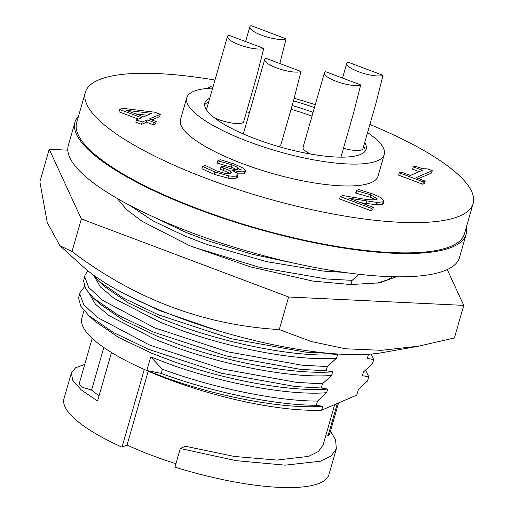 <?xml version="1.0" encoding="UTF-8"?>
<svg xmlns="http://www.w3.org/2000/svg" width="513" height="513" viewBox="0 0 513 513"><rect width="100%" height="100%" fill="white"/><g stroke="black" fill="none" stroke-linecap="round" stroke-linejoin="round"><path stroke-width="0.77" d="M376.85 283.291L387.879 279.72L392.843 276.725M447.233 269.582L463.746 305.376L288.62 296.989L279.277 329.577C203.776 325.127 134.688 299.111 72.012 251.524L59.899 245.714L47.234 222.456L39.873 181.865L49.216 149.277L67.806 150.168M288.62 296.989L81.355 218.942L72.012 251.524M463.746 305.376L454.403 337.964L418.57 346.179L381.46 350.315L345.377 348.776L311.34 341.517L279.277 329.577M81.355 218.942L49.216 149.277M117.253 198.48L126.39 209.413L142.03 221.276L189.38 245.573L250.152 266.798L313.039 281.124L350.892 284.548L379.78 282.81L396.286 276.796M59.899 245.714L83.555 267.074A175.395 45.099 16 0 0 226.162 333.059A175.395 45.099 16 0 0 382.063 352.668L418.57 346.179M340.914 157.151L353.399 113.604L360.684 84.908L325.684 71.724A19.545 5.027 16 0 0 324.396 72.929A19.545 5.027 16 0 0 338.958 82.272A19.545 5.027 16 0 0 360.684 84.908M343.454 148.276A19.545 5.027 16 0 0 361.659 149.847A19.545 5.027 16 0 0 362.947 148.642L375.74 104.03L383.025 75.334L348.026 62.15A19.545 5.027 16 0 0 346.737 63.355A19.545 5.027 16 0 0 361.299 72.699A19.545 5.027 16 0 0 383.025 75.334M279.809 63.516L286.1 38.828L251.094 25.65A19.545 5.027 16 0 0 249.812 26.856A19.545 5.027 16 0 0 264.368 36.199A19.545 5.027 16 0 0 286.1 38.828M214.556 117.939A19.545 5.027 16 0 0 242.392 122.921A19.545 5.027 16 0 0 243.675 121.716L256.468 77.104L263.759 48.408L228.753 35.224A19.545 5.027 16 0 0 227.471 36.429A19.545 5.027 16 0 0 242.027 45.772A19.545 5.027 16 0 0 263.759 48.408M293.68 100.176L300.964 71.48L265.958 58.302A19.545 5.027 16 0 0 264.676 59.502A19.545 5.027 16 0 0 279.232 68.845A19.545 5.027 16 0 0 300.964 71.48M278.136 146.41A19.545 5.027 16 0 0 279.598 145.993A19.545 5.027 16 0 0 280.88 144.794L293.673 100.176M209.811 98.009A83.94 21.584 16 0 0 204.822 102.94A83.94 21.584 16 0 0 255.577 138.908A83.94 21.584 16 0 0 366.199 149.212A83.94 21.584 16 0 0 364.692 142.563M365.333 150.995A83.94 21.584 16 0 0 363.614 146.314M367.552 132.578A102.735 26.413 -164 0 1 384.263 154.394A102.735 26.413 -164 0 1 248.876 141.78A102.735 26.413 -164 0 1 186.758 97.759A102.735 26.413 -164 0 1 212.651 88.114M293.474 100.881A102.735 26.413 -164 0 1 314.463 107.576M384.263 154.394L377.991 176.273A102.735 26.413 -164 0 1 242.598 163.66A102.735 26.413 -164 0 1 180.486 119.638L186.758 97.759M466.343 227.221A203.462 52.313 -164 0 1 466.137 234.294A203.462 52.313 -164 0 1 452.755 246.824A203.462 52.313 -164 0 1 226.56 219.384A203.462 52.313 -164 0 1 74.981 122.132A203.462 52.313 -164 0 1 78.56 116.028M466.137 234.294L459.468 257.571A203.462 52.313 -164 0 1 446.079 270.094A203.462 52.313 -164 0 1 219.885 242.662A203.462 52.313 -164 0 1 68.312 145.41L74.981 122.132M369.873 124.492A201.705 51.864 -164 0 1 473.127 203.552A201.705 51.864 -164 0 1 207.297 178.787A201.705 51.864 -164 0 1 85.344 92.359A201.705 51.864 -164 0 1 214.96 80.054M294.18 98.284A201.705 51.864 -164 0 1 315.296 104.684M85.344 92.359L76.668 122.613A201.705 51.864 16 0 0 198.621 209.041A201.705 51.864 16 0 0 464.451 233.813L473.127 203.552M148.212 371.188L127.038 445.021A124.031 31.889 16 0 0 152.239 455.538A124.031 31.889 16 0 0 175.927 463.701M334.681 404.584L323.094 444.995L318.426 451.511L308.653 456.365L276.911 460.078L234.242 456.435L185.36 446.239L180.287 448.503L174.946 467.119A137.811 35.435 -164 0 0 328.948 474.563L336.342 448.792L331.186 455.935L320.356 461.219L285.138 465.156L236.172 460.668L180.287 448.503M103.799 347.493L91.583 390.085L82.683 387.411L78.989 384.449L92.205 338.349M84.562 286.645L80.111 292.429L78.912 296.617L78.611 298.181L80.721 306.107L88.743 315.546L95.168 321.401L118.413 337.362L151.765 353.252L173.33 361.492C227.079 380.499 291.134 392.067 327.692 389.053L321.26 388.008L322.465 383.82L331.59 375.458L332.636 371.81L326.204 370.764L327.409 366.577L336.534 358.215L337.58 354.566L331.154 353.515L305.434 352.11L231.408 338.753L158.555 314.873L123.274 298.015L98.631 281.066L92.282 274.179M146.821 370.495L161.191 373.419L162.39 369.232L150.719 356.901L146.821 370.495L168.386 378.735C222.135 397.742 286.19 409.31 322.748 406.29L321.632 410.176A142.826 36.724 -164 0 1 168.232 379.267A142.826 36.724 -164 0 1 81.881 318.073L83.997 310.686M150.719 356.901L172.285 365.141C226.028 384.147 290.082 395.715 326.646 392.701L327.692 389.053M87.858 270.749L85.055 275.186L83.555 280.938L85.665 288.87L93.687 298.303L100.112 304.164L123.357 320.118L156.709 336.015L178.274 344.255C232.023 363.255 296.078 374.83 332.636 371.81M89.756 294.379L95.456 304.209L109.198 315.707L155.663 339.664L177.229 347.904C230.972 366.904 295.026 378.479 331.59 375.458M98.631 281.066L105.056 286.921L128.301 302.882L161.653 318.772L183.218 327.012C236.961 346.012 301.022 357.587 337.58 354.566M94.7 277.135L100.401 286.966L114.142 298.463L160.607 322.421L182.173 330.661C235.916 349.661 299.97 361.235 336.534 358.215M153.618 217.005L186.373 232.562L207.938 240.802L251.832 254.159L296.668 263.733M129.994 205.489L153.06 220.923L185.328 236.211L206.893 244.451L266.657 261.662L323.754 271.127L344.037 272.371M241.148 169.598L238.609 168.969M161.191 373.419C211.843 392.259 276.776 405.437 316.322 405.251L317.521 401.063L326.646 392.701M162.39 369.232C213.049 388.072 277.975 401.249 317.521 401.063M192.343 246.804L260.129 267.504L326.409 278.957L352.13 280.374L358.69 274.256M350.93 284.555L352.13 280.374M124.71 293.955L159.761 310.686L217.833 330.616M369.02 354.214L368.347 354.791L367.295 358.44L373.72 359.51L371.162 354.053M85.055 275.186L84.754 276.751L88.64 287.376L102.549 300.317L154.817 327.929L227.663 351.809L301.689 365.166L327.409 366.577M93.687 298.303L118.33 315.251L153.618 332.116L226.464 355.996L300.49 369.354L326.204 370.764M373.72 359.51L372.515 363.698L363.403 372.034L362.351 375.683L368.776 376.754L365.519 370.194M80.111 292.429L79.81 293.994L83.702 304.619L97.605 317.56L149.873 345.172L222.719 369.046L296.745 382.409L322.465 383.82M88.743 315.546L113.386 332.495L148.674 349.359L221.52 373.233L295.546 386.59L321.26 388.008M368.776 376.754L367.571 380.941L358.459 389.277L356.785 395.113L321.632 410.176M322.748 406.29L316.322 405.251M99.009 395.927L91.583 390.085M338.567 402.917L329.455 434.684L328.121 435.614L325.601 436.242M111.468 352.482L97.547 401.025L81.246 389.912L72.673 380.204L71.397 372.823L75.565 367.783L84.735 364.403M330.443 431.26L335.566 439.635L336.342 448.792M144.281 369.463L121.998 447.182A137.811 35.435 -164 0 1 64.003 398.595L71.397 372.823M121.998 447.182L127.038 445.021M147.25 115.258L135.637 113.848M143.569 116.836L151.63 113.379L126.198 110.289L143.569 116.836M231.645 170.04L237.025 173.009L238.109 174.818L237.019 175.702C235.422 176.389 232.639 176.434 228.663 175.831L214.851 171.97L202.558 166.424L205.085 165.346L216.73 171.021L225.284 173.432L230.85 173.259L231.677 172.567L230.542 171.041L220.911 166.885L222.969 166L225.066 166.789C230.812 169.027 235.178 169.835 238.16 169.207L238.667 168.771L237.545 167.353L232.004 164.801L217.897 160.781L220.423 159.697L234.294 164.006L243.649 168.367L245.554 170.739L244.688 171.496C242.033 172.246 237.743 171.733 231.818 169.963L231.645 170.04M373.368 207.425L371.309 208.304L340.292 196.626L342.812 195.549L359.831 198.409C367.231 199.833 372.855 200.198 376.709 199.512L377.376 198.929L370.745 194.831L356.311 190.682L358.85 189.598L372.957 194.004L381.005 197.627L384.147 200.942L383.108 201.859L376.837 202.423L348.769 198.159L373.368 207.425L372.701 209.753L370.642 210.631L339.625 198.954L340.292 196.626M425.219 181.102L423.392 181.891L399.268 172.804L401.095 172.022L410.285 175.478L422.411 170.284L413.221 166.821L414.825 166.135L422.565 168.649L427.63 168.937L432.273 170.682L416.03 177.645L425.219 181.102L424.552 183.43L422.725 184.218L398.601 175.132L399.268 172.804M156.208 121.594L154.15 122.472L147.257 119.882L142.223 122.036L136.477 119.875L141.511 117.714L119.683 109.5L122.485 108.294L154.791 112.219L160.293 114.29L149.315 118.997L156.208 121.594L155.542 123.922L153.477 124.8L146.59 122.209L141.556 124.364L135.81 122.203L136.477 119.875M206.47 88.518L210.914 86.614L212.869 87.351M244.688 171.496L244.021 173.824L237.84 173.862M245.554 170.739L244.887 173.067L244.021 173.824M217.897 160.781L217.23 163.108L217.538 163.217L218.205 160.89M232.004 164.801L231.337 167.129L217.538 163.217M236.878 169.681L231.337 167.129M237.545 167.353L236.935 169.495M220.911 166.885L220.244 169.213L222.995 170.245L223.662 167.918M230.542 171.041L229.875 173.368L222.995 170.245M202.558 166.424L201.891 168.751L214.184 174.298L214.851 171.97M228.663 175.831L227.996 178.158L214.184 174.298M237.019 175.702L236.352 178.03C234.755 178.716 231.972 178.761 227.996 178.158M238.109 174.818L237.436 177.145L236.352 178.03M376.837 202.423L376.164 204.751L360.69 202.648M383.108 201.859L382.441 204.187L376.164 204.751M384.147 200.942L383.48 203.27L382.441 204.187M356.311 190.682L355.644 193.01L355.958 193.132L356.625 190.804M370.745 194.831L370.078 197.159L355.958 193.132M375.663 199.82L370.078 197.159M371.309 208.304L370.642 210.631M432.273 170.682L431.606 173.009L418.563 178.595M413.221 166.821L412.555 169.149L419.211 171.656M423.392 181.891L422.725 184.218M160.293 114.29L159.626 116.618L151.848 119.952M119.683 109.5L119.016 111.828L138.311 119.087M142.223 122.036L141.556 124.364M147.257 119.882L146.59 122.209M154.15 122.472L153.477 124.8M313.09 112.366A83.94 21.584 16 0 0 292.141 105.524M312.013 116.124A83.94 21.584 16 0 0 291.063 109.282M208.733 101.766A83.94 21.584 16 0 0 204.616 104.908M324.396 72.929L303.029 147.443A19.545 5.027 16 0 0 310.654 154.054M246.529 111.776A19.545 5.027 16 0 0 249.472 112.527M337.342 403.442L328.121 435.614M366.936 201.205L366.269 203.533M264.676 59.502L243.329 133.951M227.471 36.429L206.444 109.763M249.812 26.856L245.592 41.566M346.737 63.355L342.524 78.066"/></g></svg>
